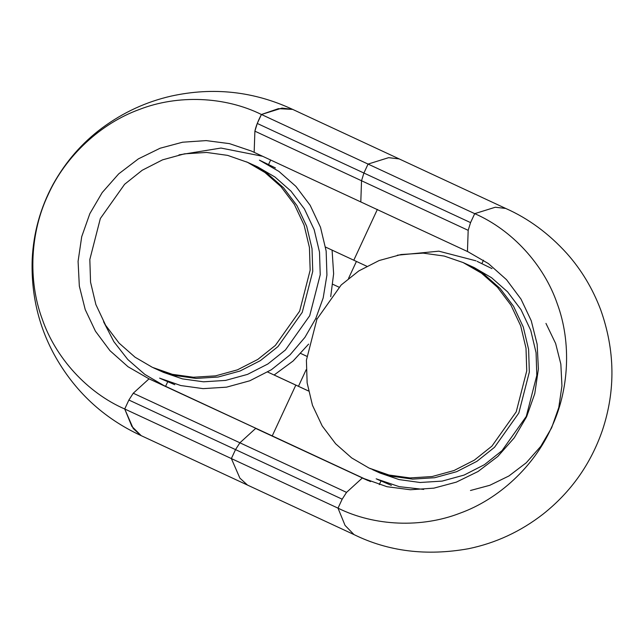 <?xml version="1.0" encoding="UTF-8"?>
<svg xmlns="http://www.w3.org/2000/svg" width="644" height="644" viewBox="0 0 644 644"><rect width="100%" height="100%" fill="white"/><g stroke="black" fill="none" stroke-linecap="round" stroke-linejoin="round"><path stroke-width="0.97" d="M268.548 164.55L270.649 160.018L268.548 164.55M262.615 156.283L220.964 148.048L178.968 154.898M103.563 321.71L113.851 341.65L127.818 359.537L144.82 374.397L163.922 385.563M167.746 381.707L165.597 386.32L272.243 435.899L149.03 378.833L165.597 386.32L167.746 381.707M468.454 251.965L467.447 251.514L468.18 230.335L470.555 222.615L474.709 213.655L368.062 164.075L388.63 157.667L399.2 158.923L388.63 157.667L368.062 164.075L363.908 173.035L361.534 180.755L360.801 201.934L251.353 151.042L229.481 143.636L206.136 140.601L182.59 142.211L160.131 148.225L138.404 158.859L118.681 173.88L102.211 192.548L89.846 213.647L81.708 236.71L78.085 261.351L79.333 286.121L85.225 309.595L95.457 331.217L109.971 350.682L128.043 366.758L149.03 378.841L133.26 393.218L128.881 400.029L124.719 408.996L131.875 426.425L141.213 435.666M367.957 480.545L362.314 478.001L386.988 486.711L410.341 489.754L433.887 488.144L456.346 482.123L478.073 471.497L497.796 456.467L514.266 437.807L526.631 416.708L534.77 393.637L538.392 369.004L537.144 344.226L531.252 320.76L521.02 299.138L506.506 279.673L488.434 263.597L467.947 251.74L360.801 201.934L361.534 180.755L254.895 131.175L254.155 152.354L254.895 131.175C255.853 126.522 258.027 120.959 261.424 114.495C224.965 96.423 177.841 94.483 139.394 109.464C100.601 123.447 65.406 156.259 48.268 194.432C30.171 232.154 27.821 280.237 42.166 318.917C55.521 357.992 87.407 392.776 124.719 408.996L128.881 400.029L235.527 449.609L231.365 458.568L124.719 408.988L133.236 428.534L140.851 435.497L247.497 485.077L239.882 478.114L231.365 458.568L239.882 478.114L247.497 485.077L354.144 534.657M468.18 230.335L361.534 180.755L363.908 173.035L368.062 164.075L261.424 114.495L278.409 108.659L292.682 109.408C253.833 91.327 213.389 86.876 171.36 96.053C146.373 101.728 123.35 112.322 102.291 127.842C82.118 142.783 65.696 161.652 53.025 184.45C40.435 207.787 33.496 232.709 32.2 259.21C31.009 293.527 38.302 325.236 54.08 354.345C74.205 390.956 103.169 418.028 140.98 435.561M275.423 167.931L259.427 160.155L278.924 171.417L295.902 186.382L310.15 205.275L320.495 227.26L326.154 251.031L326.927 275.069L323.183 297.939L315.769 318.538L304.918 337.367L290.017 354.876L271.374 369.745L249.792 380.781L226.535 387.165L203.069 388.638L180.771 385.539L159.591 378.141M160.694 378.648L174.798 384.693M274.103 375.017L293.101 361.002L308.629 344.113L293.181 360.938L274.103 375.017M330.71 296.651L333.632 273.789L332.079 250.114L333.632 273.781L330.71 296.651M247.819 162.457L267.51 173.663L283.513 187.766L296.94 205.573L306.697 226.302L312.026 248.705L312.751 271.366L302.237 312.348L277.958 346.601L260.385 360.616L240.043 371.016L218.123 377.038L196.001 378.422L174.983 375.5L156.057 369.004L174.967 375.5L195.985 378.422L218.107 377.038L240.035 371.016L260.377 360.616L277.958 346.601L302.237 312.348L312.751 271.366L312.026 248.705L306.697 226.302L296.94 205.573L283.513 187.766L267.51 173.663L249.139 163.045M153.457 367.837L163.528 372.385L182.453 378.881L203.472 381.803L225.593 380.411L247.513 374.389L267.856 363.989L285.437 349.974L309.708 315.721L320.229 274.738L319.505 252.086L314.167 229.675L304.411 208.954L290.983 191.147L274.98 177.036L257.64 166.893L246.523 161.861M299.637 311.173L275.358 345.426L257.777 359.441L237.435 369.849L215.507 375.863L193.385 377.247L172.367 374.325L152.411 367.354L135.071 357.211L119.068 343.107L105.64 325.292L95.884 304.572L90.554 282.169L89.83 259.508L100.343 218.525L124.622 184.273L142.203 170.258L162.546 159.849L184.474 153.835L206.595 152.443L227.614 155.373L247.57 162.344L264.909 172.487L280.913 186.591L294.34 204.406L304.097 225.126L309.434 247.529L310.158 270.19L299.637 311.173M492 268.612L477.115 261.351M397.364 255.201L438.846 251.176L476.005 260.836M376.168 478.822L399.216 486.663L423.696 489.416M391.383 485.383L377.271 479.329M465.701 263.726L484.087 274.344L500.09 288.456L513.518 306.262L523.274 326.983L528.611 349.394L529.336 372.055L518.814 413.037L494.544 447.282L476.963 461.297L456.62 471.706L434.7 477.719L412.579 479.112L391.56 476.19L372.635 469.693L380.105 473.074L399.03 479.571L420.049 482.493L442.17 481.1L464.091 475.079L484.433 464.678L502.014 450.663L526.285 416.41L536.806 375.428L536.082 352.767L530.745 330.364L520.996 309.643L507.561 291.829L491.557 277.725L474.217 267.582L463.1 262.551L481.487 273.169L497.49 287.28L510.917 305.087L520.674 325.808L526.011 348.219L526.736 370.88L516.214 411.862L491.936 446.115L474.354 460.13L454.012 470.531L432.092 476.552L409.962 477.937L388.944 475.014L368.988 468.043L351.648 457.9L335.653 443.788L322.217 425.982L312.461 405.261L307.132 382.85L306.407 360.197L316.92 319.207L341.199 284.962L358.78 270.939L379.123 260.538L401.051 254.525L423.172 253.132L444.191 256.054L463.116 262.559M370.034 468.518L391.544 476.19L412.562 479.112L434.684 477.719L456.612 471.706L476.954 461.305L494.536 447.29L518.814 413.037L529.336 372.055L528.611 349.394L523.274 326.983L513.518 306.262L500.09 288.456L484.087 274.344L465.717 263.734M325.566 247.087L366.75 266.238M338.994 287.168L332.835 284.302M356.422 261.432L348.541 278.401L356.422 261.432M254.895 131.175L257.262 123.455L261.424 114.495L281.983 108.087L292.561 109.343L505.846 208.503M368.151 480.625L255.676 428.413L239.906 442.798L235.527 449.609L239.906 442.798L255.676 428.413L272.243 435.899L295.821 385.112L267.687 372.031M306.737 356.245L300.764 353.467L306.737 356.277M308.508 390.972L298.462 386.303L306.158 369.712L298.462 386.303L274.135 374.993M308.516 391.013L295.821 385.112L298.462 386.303L295.821 385.112L272.243 435.899L370.517 481.591M377.376 209.421L353.798 260.208L377.376 209.421M481.897 263.573L483.459 260.2M380.974 480.996L379.276 484.642M474.709 213.655C512.028 229.876 543.906 264.66 557.261 303.735C571.614 342.415 569.256 390.489 551.159 428.22C534.021 466.393 498.834 499.205 460.033 513.179C421.587 528.169 374.462 526.229 338.011 508.148L345.063 525.415L354.015 534.601C388.34 551.481 426.473 556.191 468.413 548.736C495.751 543.085 520.666 531.533 543.142 514.065C571.011 491.944 590.773 464.002 602.438 430.224C615.672 390.401 615.076 350.215 600.643 309.667C592.577 288.44 581.323 269.699 566.865 253.462C548.76 233.49 528.378 218.477 505.725 208.447L495.276 207.247L474.709 213.655M342.173 499.189L338.011 508.148L231.365 458.568L235.527 449.609L342.173 499.189L346.544 492.378L133.26 393.218M362.322 477.993L346.544 492.378M545.967 323.409L555.635 343.485L560.844 364.11L561.946 385.885L558.775 407.547L551.626 427.825L540.751 446.373L526.261 462.77L508.921 475.972L489.81 485.294L470.466 490.495M316.977 319.102L315.769 318.538M470.555 222.615L257.262 123.455"/></g></svg>
